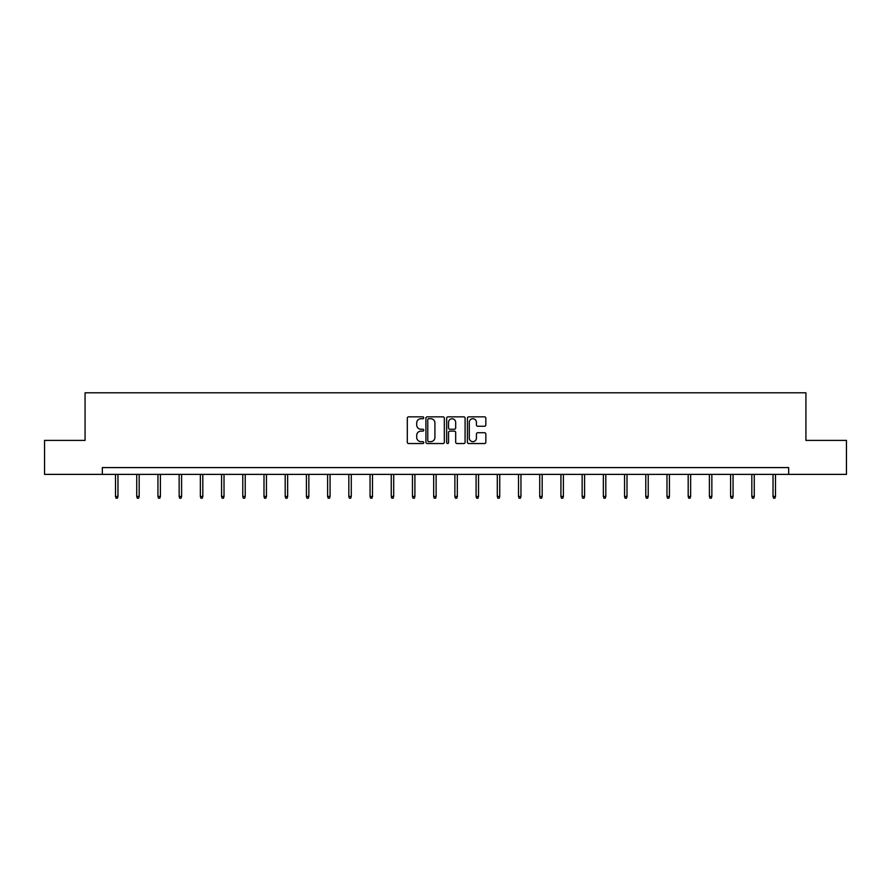 <?xml version="1.0" encoding="UTF-8"?>
<svg xmlns="http://www.w3.org/2000/svg" width="891" height="891" viewBox="0 0 891 891"><rect width="100%" height="100%" fill="white"/><g stroke="black" fill="none" stroke-linecap="round" stroke-linejoin="round"><path stroke-width="1.34" d="M423.748 417.779A0.936 0.936 0 0 0 422.813 416.843L408.635 416.843A1.337 1.337 0 0 0 407.298 418.18L407.298 442.203A1.337 1.337 0 0 0 408.635 443.54L422.813 443.54A0.936 0.936 0 0 0 423.748 442.604A0.936 0.936 0 0 0 422.813 441.669L420.975 441.669A4.266 4.266 0 0 1 416.71 437.392L416.71 435.398A4.266 4.266 0 0 1 420.975 431.121L422.813 431.121A0.936 0.936 0 0 0 423.748 430.186A0.936 0.936 0 0 0 422.813 429.262L420.975 429.262A4.266 4.266 0 0 1 416.71 424.985L416.71 422.98A4.266 4.266 0 0 1 420.975 418.714L422.813 418.714A0.936 0.936 0 0 0 423.748 417.779M484.504 426.254A1.337 1.337 0 0 0 485.84 424.918L485.84 418.18A1.337 1.337 0 0 0 484.504 416.843L468.755 416.843A1.337 1.337 0 0 0 467.419 418.18L467.419 442.203A1.337 1.337 0 0 0 468.755 443.54L484.504 443.54A1.337 1.337 0 0 0 485.84 442.203L485.84 434.062A1.337 1.337 0 0 0 484.504 432.725L477.765 432.725A1.337 1.337 0 0 0 476.429 434.062L476.429 438.094A3.575 3.575 0 0 1 472.854 441.669A3.575 3.575 0 0 1 469.29 438.094L469.29 422.278A3.575 3.575 0 0 1 472.854 418.714A3.575 3.575 0 0 1 476.429 422.278L476.429 424.918A1.337 1.337 0 0 0 477.765 426.254L484.504 426.254M102.331 474.38L44.55 474.38L44.55 440.388L85.068 440.388L85.068 392.797L805.932 392.797L805.932 440.388L846.45 440.388L846.45 474.38L788.669 474.38L788.669 467.586L102.331 467.586L102.331 474.38L788.669 474.38M444.331 418.18A1.337 1.337 0 0 0 442.994 416.843L427.246 416.843A1.337 1.337 0 0 0 425.92 418.18L425.92 442.203A1.337 1.337 0 0 0 427.246 443.54L442.994 443.54A1.337 1.337 0 0 0 444.331 442.203L444.331 418.18M448.006 416.843L463.754 416.843A1.337 1.337 0 0 1 465.08 418.18L465.08 442.203A1.337 1.337 0 0 1 463.754 443.54L457.005 443.54A1.337 1.337 0 0 1 455.68 442.203L455.68 432.458A1.337 1.337 0 0 0 454.343 431.121L449.866 431.121A1.337 1.337 0 0 0 448.541 432.458L448.541 442.604A0.936 0.936 0 0 1 447.605 443.54A0.936 0.936 0 0 1 446.669 442.604L446.669 418.18A1.337 1.337 0 0 1 448.006 416.843M428.716 418.714A0.936 0.936 0 0 0 427.78 419.65L427.78 440.733A0.936 0.936 0 0 0 428.716 441.669L430.654 441.669A4.266 4.266 0 0 0 434.919 437.392L434.919 422.98A4.266 4.266 0 0 0 430.654 418.714L428.716 418.714M455.68 422.345A3.575 3.575 0 0 0 452.105 418.781A3.575 3.575 0 0 0 448.541 422.345L448.541 427.925A1.337 1.337 0 0 0 449.866 429.262L454.343 429.262A1.337 1.337 0 0 0 455.68 427.925L455.68 422.345M117.968 496.432L117.423 498.203L116.064 498.203L115.518 496.432L117.968 496.432L117.968 474.38M115.518 496.432L115.518 474.38M139.174 496.432L138.64 498.203L137.281 498.203L136.735 496.432L139.174 496.432L139.174 474.38M136.735 496.432L136.735 474.38M160.391 496.432L159.845 498.203L158.487 498.203L157.941 496.432L160.391 496.432L160.391 474.38M157.941 496.432L157.941 474.38M181.597 496.432L181.051 498.203L179.692 498.203L179.147 496.432L181.597 496.432L181.597 474.38M179.147 496.432L179.147 474.38M202.814 496.432L202.268 498.203L200.909 498.203L200.364 496.432L202.814 496.432L202.814 474.38M200.364 496.432L200.364 474.38M224.02 496.432L223.474 498.203L222.115 498.203L221.569 496.432L224.02 496.432L224.02 474.38M221.569 496.432L221.569 474.38M245.225 496.432L244.68 498.203L243.321 498.203L242.786 496.432L245.225 496.432L245.225 474.38M242.786 496.432L242.786 474.38M266.442 496.432L265.897 498.203L264.538 498.203L263.992 496.432L266.442 496.432L266.442 474.38M263.992 496.432L263.992 474.38M287.648 496.432L287.102 498.203L285.744 498.203L285.198 496.432L287.648 496.432L287.648 474.38M285.198 496.432L285.198 474.38M308.854 496.432L308.319 498.203L306.961 498.203L306.415 496.432L308.854 496.432L308.854 474.38M306.415 496.432L306.415 474.38M330.071 496.432L329.525 498.203L328.166 498.203L327.621 496.432L330.071 496.432L330.071 474.38M327.621 496.432L327.621 474.38M351.277 496.432L350.731 498.203L349.372 498.203L348.827 496.432L351.277 496.432L351.277 474.38M348.827 496.432L348.827 474.38M372.494 496.432L371.948 498.203L370.589 498.203L370.043 496.432L372.494 496.432L372.494 474.38M370.043 496.432L370.043 474.38M393.699 496.432L393.154 498.203L391.795 498.203L391.249 496.432L393.699 496.432L393.699 474.38M391.249 496.432L391.249 474.38M414.905 496.432L414.36 498.203L413.001 498.203L412.466 496.432L414.905 496.432L414.905 474.38M412.466 496.432L412.466 474.38M436.122 496.432L435.576 498.203L434.218 498.203L433.672 496.432L436.122 496.432L436.122 474.38M433.672 496.432L433.672 474.38M457.328 496.432L456.782 498.203L455.424 498.203L454.878 496.432L457.328 496.432L457.328 474.38M454.878 496.432L454.878 474.38M478.534 496.432L477.999 498.203L476.64 498.203L476.095 496.432L478.534 496.432L478.534 474.38M476.095 496.432L476.095 474.38M499.751 496.432L499.205 498.203L497.846 498.203L497.301 496.432L499.751 496.432L499.751 474.38M497.301 496.432L497.301 474.38M520.957 496.432L520.411 498.203L519.052 498.203L518.506 496.432L520.957 496.432L520.957 474.38M518.506 496.432L518.506 474.38M542.173 496.432L541.628 498.203L540.269 498.203L539.723 496.432L542.173 496.432L542.173 474.38M539.723 496.432L539.723 474.38M563.379 496.432L562.834 498.203L561.475 498.203L560.929 496.432L563.379 496.432L563.379 474.38M560.929 496.432L560.929 474.38M584.585 496.432L584.039 498.203L582.681 498.203L582.146 496.432L584.585 496.432L584.585 474.38M582.146 496.432L582.146 474.38M605.802 496.432L605.256 498.203L603.898 498.203L603.352 496.432L605.802 496.432L605.802 474.38M603.352 496.432L603.352 474.38M627.008 496.432L626.462 498.203L625.103 498.203L624.558 496.432L627.008 496.432L627.008 474.38M624.558 496.432L624.558 474.38M648.214 496.432L647.679 498.203L646.32 498.203L645.775 496.432L648.214 496.432L648.214 474.38M645.775 496.432L645.775 474.38M669.431 496.432L668.885 498.203L667.526 498.203L666.98 496.432L669.431 496.432L669.431 474.38M666.98 496.432L666.98 474.38M690.636 496.432L690.091 498.203L688.732 498.203L688.186 496.432L690.636 496.432L690.636 474.38M688.186 496.432L688.186 474.38M711.853 496.432L711.308 498.203L709.949 498.203L709.403 496.432L711.853 496.432L711.853 474.38M709.403 496.432L709.403 474.38M733.059 496.432L732.513 498.203L731.155 498.203L730.609 496.432L733.059 496.432L733.059 474.38M730.609 496.432L730.609 474.38M754.265 496.432L753.719 498.203L752.36 498.203L751.826 496.432L754.265 496.432L754.265 474.38M751.826 496.432L751.826 474.38M775.482 496.432L774.936 498.203L773.577 498.203L773.032 496.432L775.482 496.432L775.482 474.38M773.032 496.432L773.032 474.38"/></g></svg>
